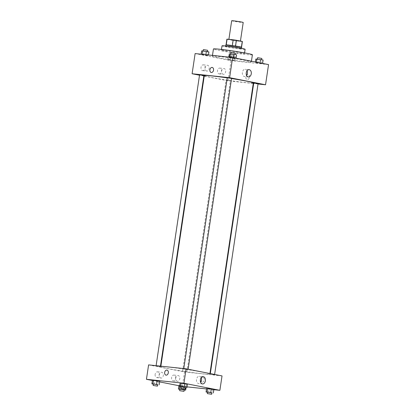 <?xml version="1.0" encoding="UTF-8"?>
<svg xmlns="http://www.w3.org/2000/svg" width="415" height="415" viewBox="0 0 415 415"><rect width="100%" height="100%" fill="white"/><g stroke="black" fill="none" stroke-linecap="round" stroke-linejoin="round"><path stroke-width="0.31" stroke-dasharray="2.08 1.56" d="M231.669 20.75A5.836 0.265 -171.5 0 0 237.401 21.87A5.836 0.265 -171.5 0 0 243.211 22.477M230.647 39.56A5.836 0.265 -171.5 0 0 228.867 39.487A5.836 0.265 -171.5 0 0 234.6 40.608A5.836 0.265 -171.5 0 0 240.41 41.21A5.836 0.265 -171.5 0 0 236.924 40.447A5.836 0.265 -171.5 0 0 230.647 39.56M242.189 41.557L236.073 40.914A7.838 0.353 -171.5 0 1 232.882 40.437L232.021 46.2A7.838 0.353 -171.5 0 0 235.212 46.677L241.328 47.32L242.189 41.557A7.838 0.353 -171.5 0 0 242.391 41.505M232.882 40.437L227.026 39.28A7.838 0.353 -171.5 0 1 226.891 39.192M232.021 46.2L226.165 45.043L227.026 39.28M241.328 47.32A7.838 0.353 -171.5 0 0 241.53 47.274A7.838 0.353 -171.5 0 0 241.395 47.185L235.538 46.029A7.838 0.353 -171.5 0 0 232.343 45.551L226.237 44.877M241.712 47.3A8.025 0.363 8.5 0 1 236.711 46.89A8.025 0.363 8.5 0 1 228.048 45.515A8.025 0.363 8.5 0 1 225.843 44.929M227.835 46.952A8.025 0.363 -171.5 0 0 236.498 48.332A8.025 0.363 -171.5 0 0 241.499 48.742A8.025 0.363 -171.5 0 0 236.706 47.689A8.025 0.363 -171.5 0 0 228.074 46.475A8.025 0.363 -171.5 0 0 225.63 46.371A8.025 0.363 -171.5 0 0 227.835 46.952M235.212 46.677L236.073 40.914M245.104 49.281A11.672 0.524 8.5 0 1 237.831 48.685A11.672 0.524 8.5 0 1 225.231 46.682A11.672 0.524 8.5 0 1 222.02 45.832M224.582 51.004A11.672 0.524 8.5 0 1 221.377 50.153A11.672 0.524 8.5 0 1 232.997 51.361A11.672 0.524 8.5 0 1 244.461 53.602A11.672 0.524 8.5 0 1 237.183 53.011A11.672 0.524 8.5 0 1 224.582 51.004M252.393 54.79A19.692 0.887 8.5 0 1 240.119 53.789A19.692 0.887 8.5 0 1 218.85 50.402A19.692 0.887 8.5 0 1 213.44 48.97M217.776 57.607A19.692 0.887 -171.5 0 0 239.04 60.995A19.692 0.887 -171.5 0 0 251.319 61.996A19.692 0.887 -171.5 0 0 239.548 59.412A19.692 0.887 -171.5 0 0 218.368 56.43A19.692 0.887 -171.5 0 0 212.361 56.175A19.692 0.887 -171.5 0 0 217.776 57.607M268.557 64.6L231.051 60.663L195.123 53.571M207.344 55.532L201.109 54.515L208.392 55.522L201.109 54.515L208.392 55.522L207.344 55.532L207.884 51.927L201.649 50.915M228.665 59.734L234.9 60.751L227.617 59.744L234.9 60.751L227.617 59.744L228.665 59.734L229.204 56.134L235.44 57.146L230.75 56.653L228.157 56.144L229.204 56.134M256.335 62.639L262.571 63.656L255.287 62.649L262.571 63.656L255.287 62.649L256.335 62.639L256.403 62.198M229.827 57.41L236.062 58.427L231.373 57.934L228.779 57.42L229.827 57.41L236.062 58.427L231.373 57.934L228.779 57.42L229.858 57.218M249.477 77.232A2.552 1.831 -78.8 0 0 248.144 74.539A2.552 1.831 -78.8 0 0 245.856 76.687A2.552 1.831 -78.8 0 0 247.158 79.545A2.552 1.831 -78.8 0 0 249.477 77.232A2.552 1.831 101.2 0 1 247.158 79.545A2.552 1.831 101.2 0 1 245.856 76.687A2.552 1.831 101.2 0 1 248.144 74.539A2.552 1.831 101.2 0 1 249.472 77.232M258.031 83.986L253.674 83.529M253.269 83.488L228.037 80.837L231.051 60.663M247.07 70.758A3.657 2.547 96 0 0 245.426 69.284A3.657 2.547 96 0 0 245.27 69.258A3.657 2.547 96 0 0 242.355 72.63A3.657 2.547 96 0 0 244.508 76.536A3.657 2.547 96 0 0 246.577 75.442M211.225 72.459L211.23 72.459A2.552 1.831 -78.8 0 0 213.518 70.311A2.552 1.831 -78.8 0 0 212.215 67.448L212.215 67.448M219.058 73.875A2.915 2.028 96 0 0 219.187 73.896A2.915 2.028 96 0 0 221.511 71.204A2.915 2.028 96 0 0 219.794 68.091A2.915 2.028 96 0 0 217.481 70.69A2.915 2.028 96 0 0 219.058 73.875M202.593 70.628A2.915 2.028 96 0 0 202.717 70.643A2.915 2.028 96 0 0 205.041 67.956A2.915 2.028 96 0 0 203.324 64.844A2.915 2.028 96 0 0 201.016 67.443A2.915 2.028 96 0 0 202.593 70.628M228.037 80.837L204.216 76.142M203.817 76.059L199.522 75.214M223.229 74.311A2.915 2.028 -84 0 1 221.646 71.126A2.915 2.028 -84 0 1 223.96 68.527A2.915 2.028 -84 0 1 225.677 71.639A2.915 2.028 -84 0 1 223.353 74.332A2.915 2.028 -84 0 1 223.229 74.311M206.758 71.064A2.915 2.028 -84 0 1 205.181 67.878A2.915 2.028 -84 0 1 207.495 65.28A2.915 2.028 -84 0 1 209.207 68.392A2.915 2.028 -84 0 1 206.883 71.084A2.915 2.028 -84 0 1 206.758 71.064M227.244 77.776L231.57 78.425M226.746 80.131L230.408 80.749L226.746 80.131M199.568 74.871L203.9 75.52M253.752 83.005L258.078 83.654M204.299 75.597A24.801 1.121 -171.5 0 0 228.66 80.37A24.801 1.121 -171.5 0 0 253.352 82.927M231.554 78.549A24.801 1.121 -171.5 0 0 227.223 77.895M168.345 367.057A24.801 1.121 -171.5 0 0 160.787 366.736A24.801 1.121 -171.5 0 0 185.147 371.508A24.801 1.121 -171.5 0 0 209.84 374.065A24.801 1.121 -171.5 0 0 195.019 370.813A24.801 1.121 -171.5 0 0 168.345 367.057M187.393 369.537L183.731 368.914L187.393 369.537M183.233 371.269L186.895 371.887L183.233 371.269M156.725 366.04L160.387 366.658L156.725 366.04M210.908 374.174L214.571 374.792L210.908 374.174M148.596 364.889L184.525 371.975L182.372 386.391L178.901 385.706M222.03 375.917L184.525 371.975M175.607 378.376A2.915 2.028 96 0 0 173.916 375.082A2.915 2.028 96 0 0 171.603 377.681A2.915 2.028 96 0 0 173.179 380.866A2.915 2.028 96 0 0 173.304 380.887A2.915 2.028 96 0 0 175.607 378.376M155.148 374.34A2.915 2.028 96 0 0 156.709 377.619A2.915 2.028 96 0 0 156.839 377.64A2.915 2.028 96 0 0 159.163 374.947A2.915 2.028 96 0 0 157.446 371.835A2.915 2.028 96 0 0 155.148 374.34M152.393 380.477L159.614 381.899M186.335 384.166L182.693 383.662L186.335 384.166L185.796 387.766M180.1 383.149L182.693 383.662L180.1 383.149M212.843 389.395L209.202 388.891L212.843 389.395L212.304 392.995M206.608 388.378L209.202 388.891L206.608 388.378M185.173 386.49L179.752 385.468L186.221 386.479L181.531 385.986L185.173 386.49L184.634 390.09M178.938 385.473L181.531 385.986L178.938 385.473M213.844 389.695L206.53 388.928M186.973 386.873L182.372 386.391M158.665 381.261L155.023 380.757L158.665 381.261L158.125 384.861M152.429 380.244L155.023 380.757L152.429 380.244M177.345 381.307A2.915 2.028 -84 0 1 175.768 378.117A2.915 2.028 -84 0 1 178.082 375.523A2.915 2.028 -84 0 1 179.799 378.636A2.915 2.028 -84 0 1 177.475 381.323A2.915 2.028 -84 0 1 177.345 381.307M160.88 378.055A2.915 2.028 -84 0 1 159.298 374.87A2.915 2.028 -84 0 1 161.611 372.271A2.915 2.028 -84 0 1 163.328 375.388A2.915 2.028 -84 0 1 161.004 378.075A2.915 2.028 -84 0 1 160.88 378.055M202.795 377.188A2.552 1.831 -78.8 0 0 200.606 379.44A2.552 1.831 -78.8 0 0 201.923 382.215A2.552 1.831 -78.8 0 0 204.211 380.067A2.552 1.831 -78.8 0 0 202.909 377.209A2.552 1.831 -78.8 0 0 202.795 377.188A2.552 1.831 101.2 0 1 202.909 377.204A2.552 1.831 101.2 0 1 204.211 380.067A2.552 1.831 101.2 0 1 201.923 382.215A2.552 1.831 101.2 0 1 200.606 379.44A2.552 1.831 101.2 0 1 202.795 377.188M201.192 377.754A3.657 2.547 96 0 0 199.387 376.255A3.657 2.547 96 0 0 196.503 379.398A3.657 2.547 96 0 0 198.624 383.527A3.657 2.547 96 0 0 200.699 382.438M165.995 375.129L165.995 375.129A2.552 1.831 -78.8 0 0 166.109 375.144A2.552 1.831 -78.8 0 0 168.298 372.898A2.552 1.831 -78.8 0 0 166.98 370.118L166.98 370.118M185.349 387.703L181.023 387.045M181.039 386.93L185.365 387.579M182.154 387.268L182.693 383.662M211.858 392.938L207.531 392.274M207.547 392.159L211.873 392.808M208.662 392.497L209.202 388.891M157.674 384.798L153.353 384.14M153.368 384.025L157.695 384.674M154.484 384.363L155.023 380.757M184.187 390.033L179.861 389.369M179.877 389.254L184.203 389.903M180.992 389.592L181.531 385.986M179.788 386.801L179.986 385.468M183.197 388.829L183.627 385.966M186.029 387.766L186.221 386.479M236.602 54.822L229.319 53.82M231.461 54.023L235.123 54.645L231.461 54.023M235.015 58.437L235.554 54.832M231.373 57.934L231.912 54.329M228.779 57.42L228.826 57.109M231.01 52.555L235.341 53.203M263.11 60.051L255.827 59.049M257.974 59.257L261.632 59.874L257.974 59.257M261.523 63.666L262.062 60.061M257.881 63.163L258.421 59.558M255.287 62.649L255.386 62.001M257.518 57.784L261.849 58.432M208.932 51.917L207.884 51.927M203.791 51.118L207.453 51.74L203.791 51.118M203.703 55.029L204.242 51.424M201.109 54.515L201.156 54.204M205.799 55.008L205.845 54.697M208.392 55.522L208.47 54.977M203.34 49.65L207.666 50.298M230.299 56.352L233.961 56.969L230.299 56.352M233.853 60.761L234.392 57.156M230.211 60.258L230.75 56.653M227.617 59.744L228.157 56.144M232.307 60.237L232.846 56.637M234.9 60.751L235.44 57.146M230.517 54.91L234.179 55.527L230.517 54.91M241.499 48.742L241.556 48.363M225.63 46.371L225.687 45.992M244.461 53.602L244.565 52.897M221.377 50.153L221.48 49.447M251.319 61.996L251.433 61.218M212.361 56.175L212.48 55.397M249.145 69.668L245.27 69.258M248.383 76.946L244.508 76.536M219.187 73.896L223.353 74.332M219.794 68.091L223.96 68.527M202.717 70.643L206.883 71.084M203.324 64.844L207.495 65.28M209.84 374.065L209.923 373.526M160.787 366.736L160.87 366.18M183.783 368.582L183.731 368.914M188.109 369.226L188.057 369.563M186.895 371.887L230.408 80.749M182.569 371.243L226.082 80.1M160.387 366.658L160.465 366.134M156.061 366.009L156.107 365.677M214.571 374.792L214.617 374.455M210.239 374.148L210.322 373.604M173.304 380.887L177.475 381.323M173.916 375.082L178.082 375.523M156.839 377.64L161.004 378.075M157.446 371.835L161.611 372.271M203.267 376.659L199.387 376.255M202.499 383.937L198.624 383.527M233.961 56.969L234.179 55.527M229.635 56.321L229.848 54.879"/><path stroke-width="0.62" d="M240.435 41.059L243.211 22.477A5.836 0.265 -171.5 0 0 239.725 21.71A5.836 0.265 -171.5 0 0 233.448 20.823A5.836 0.265 -171.5 0 0 231.669 20.75L228.893 39.332M235.538 46.018L236.4 40.265L242.256 41.417A7.838 0.353 -171.5 0 1 242.391 41.505L241.54 47.196M226.237 44.877L227.093 39.14A7.838 0.353 -171.5 0 0 226.891 39.192L226.04 44.877M227.093 39.14L233.204 39.783A7.838 0.353 -171.5 0 1 236.4 40.265M232.348 45.541L233.204 39.783M225.687 45.992L225.843 44.929A8.025 0.363 8.5 0 1 233.832 45.759A8.025 0.363 8.5 0 1 241.712 47.3L241.556 48.363M241.4 47.149L242.256 41.417M221.48 49.447L222.02 45.832A11.672 0.524 8.5 0 1 233.64 47.035A11.672 0.524 8.5 0 1 245.104 49.281L244.565 52.897M212.48 55.397L213.44 48.97A19.692 0.887 8.5 0 1 233.048 51.004A19.692 0.887 8.5 0 1 252.393 54.79L251.433 61.218M199.522 75.214L192.104 73.751L195.123 53.571L232.628 57.509L268.557 64.6L265.543 84.774L258.031 83.986M253.674 83.529L253.269 83.488M249.301 69.689A3.657 2.547 -84 0 1 251.282 73.683A3.657 2.547 -84 0 1 248.383 76.946A3.657 2.547 -84 0 1 246.23 73.04A3.657 2.547 -84 0 1 249.145 69.668A3.657 2.547 -84 0 1 249.301 69.689M192.104 73.751L229.614 77.688L232.628 57.509M229.614 77.688L265.543 84.774M246.577 75.442A3.657 2.547 96 0 0 247.07 70.758M212.215 67.448A2.552 1.831 -78.8 0 0 209.897 69.761A2.552 1.831 101.2 0 1 212.215 67.448A2.552 1.831 101.2 0 1 213.518 70.311A2.552 1.831 101.2 0 1 211.225 72.459A2.552 1.831 101.2 0 1 209.897 69.761A2.552 1.831 -78.8 0 0 211.23 72.459M204.216 76.142L203.817 76.059M188.109 369.226L231.57 78.425L229.422 78.004L227.244 77.776L183.783 368.582M160.465 366.134L203.9 75.52L200.238 74.902L199.568 74.871L156.107 365.677M214.617 374.455L258.078 83.654L253.752 83.005L210.322 373.604M227.223 77.895A24.801 1.121 -171.5 0 0 211.858 75.919A24.801 1.121 -171.5 0 0 204.299 75.597L160.87 366.18M209.923 373.526L253.352 82.927A24.801 1.121 -171.5 0 0 231.554 78.549M152.393 380.477L146.443 379.305L148.596 364.889L186.102 368.826L222.03 375.917L219.877 390.328L213.844 389.695M159.614 381.899L178.901 385.706M181.148 383.144L184.789 383.642L181.148 383.144L180.608 386.744L185.349 387.703M187.383 384.155L184.789 383.642L187.383 384.155L186.843 387.76M207.656 388.373L211.297 388.871L207.656 388.373L207.116 391.973L211.858 392.938M213.891 389.384L211.297 388.871L213.891 389.384L213.352 392.989M179.752 385.468L178.938 385.473L179.752 385.468M146.443 379.305L183.949 383.242L219.877 390.328M206.53 388.928L186.973 386.873M153.477 380.239L157.119 380.737L153.477 380.239L152.938 383.839L157.674 384.798M159.713 381.25L157.119 380.737L159.713 381.25L159.173 384.855M200.378 379.803A3.657 2.547 -84 0 1 203.267 376.659A3.657 2.547 -84 0 1 205.415 380.565A3.657 2.547 -84 0 1 202.499 383.937A3.657 2.547 -84 0 1 200.378 379.803M183.949 383.242L186.102 368.826M166.109 375.144A2.552 1.831 101.2 0 1 165.995 375.129A2.552 1.831 101.2 0 1 164.693 372.271A2.552 1.831 101.2 0 1 166.98 370.118A2.552 1.831 101.2 0 1 168.298 372.898A2.552 1.831 101.2 0 1 166.109 375.144M200.699 382.438A3.657 2.547 96 0 0 201.192 377.754M166.98 370.118A2.552 1.831 -78.8 0 0 164.693 372.271A2.552 1.831 -78.8 0 0 165.995 375.129M181.023 387.045L179.56 386.754L180.608 386.744M185.152 389.021L185.365 387.579L181.708 386.962L181.039 386.93L180.821 388.373L185.152 389.021L180.821 388.373M179.56 386.754L180.1 383.149M184.25 387.247L184.789 383.642M207.531 392.274L206.068 391.983L207.116 391.973M211.66 394.25L211.873 392.808L208.216 392.191L207.547 392.159L207.334 393.602L211.66 394.25L207.334 393.602M206.068 391.983L206.608 388.378M210.758 392.476L211.297 388.871M153.353 384.14L151.89 383.849L152.938 383.839M157.482 386.116L157.695 384.674L154.032 384.057L153.368 384.025L153.151 385.468L157.482 386.116L153.151 385.468M151.89 383.849L152.429 380.244M156.579 384.342L157.119 380.737M179.861 389.369L178.398 389.078L179.446 389.068L183.088 389.571L185.681 390.084L184.187 390.033M183.99 391.345L184.203 389.903L180.541 389.286L179.877 389.254L179.659 390.697L183.99 391.345L179.659 390.697M178.398 389.078L178.938 385.473M179.446 389.068L179.788 386.801M183.088 389.571L183.197 388.829M185.681 390.084L186.029 387.766M228.826 57.109L229.319 53.82L234.008 54.313L236.602 54.822L236.099 58.193M229.858 57.218L230.367 53.81M233.505 57.685L234.008 54.313M235.139 54.536L235.341 53.203L231.679 52.586L231.01 52.555L230.813 53.872M255.386 62.001L255.827 59.049L263.11 60.051L262.607 63.422M256.403 62.198L256.875 59.039M260.013 62.914L260.516 59.542M261.647 59.765L261.849 58.432L258.187 57.815L257.518 57.784L257.326 59.101M201.156 54.204L201.649 50.915L202.696 50.905L208.932 51.917L208.47 54.977M202.188 54.313L202.696 50.905M205.845 54.697L206.338 51.408M207.469 51.631L207.666 50.298L204.009 49.681L203.34 49.65L203.143 50.967"/></g></svg>
